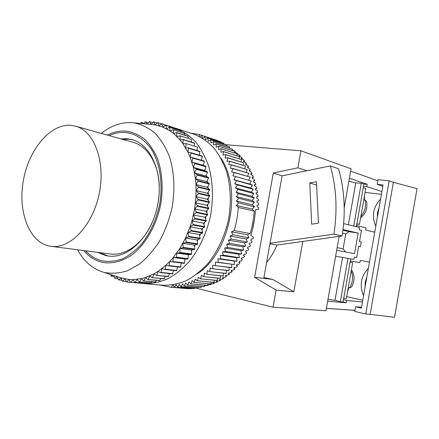 <?xml version="1.0" encoding="UTF-8"?>
<svg xmlns="http://www.w3.org/2000/svg" width="439" height="439" viewBox="0 0 439 439"><rect width="100%" height="100%" fill="white"/><g stroke="black" fill="none" stroke-linecap="round" stroke-linejoin="round"><path stroke-width="0.66" d="M351.227 270.901C353.472 276.663 352.907 282.304 349.543 287.819L348.868 287.715L348.078 288.73M343.051 229.597L358.169 233.093L354.542 253.621L336.675 250.279L335.626 256.195L353.916 259.4L354.322 257.117L356.666 257.539L358.668 246.191L360.49 246.564L358.641 246.367M343.666 223.616L359.552 227.484L359.151 229.762L361.473 230.316L359.47 241.653L361.292 242.043L360.49 246.564M350.69 258.829L343.468 299.689L346.662 300.506L362.466 301.917M353.713 226.063L361.286 183.195L363.893 184.073L356.364 226.705M326.386 308.387L354.992 310.4M381.42 194.329L365.083 192.43M362.762 300.216L346.673 296.682M350.311 260.964L359.887 262.599L360.271 260.426L369.49 262.045M356.567 225.542L366.016 227.868L365.632 230.036L374.741 232.231M348.363 224.757L355.766 182.893L348.884 181.296M361.286 183.195L355.766 182.893M363.893 184.073L367.185 184.259L349.428 178.239L350.679 171.172L377.847 180.791M342.585 257.413L334.995 300.331L327.993 299.294M363.497 186.334L366.784 186.531L367.185 184.259M366.784 186.531L381.903 191.574M343.468 299.689L343.068 301.961L340.34 301.725L334.995 300.331M346.662 300.506L346.256 302.789L343.068 301.961M346.256 302.789L327.653 301.22L326.391 308.337L355.003 310.351M348.001 258.362L340.34 301.725M349.543 287.819L351.447 287.117C354.931 281.059 354.926 275.258 351.436 269.711M348.615 288.066L348.143 290.448L347.726 290.706M343.699 298.383L346.311 298.745L352.687 262.637L350.102 262.149M352.687 262.637L350.097 262.187M360.831 216.526C364.924 211.774 366.324 206.286 365.034 200.069L364.37 199.915L363.975 198.719M365.034 200.069L366.56 201.424C367.772 208.273 365.786 213.738 360.6 217.832M364.293 199.646L364.54 197.21M363.245 187.738L365.802 188.369L359.448 224.345L356.836 224.022M359.448 224.345L356.874 223.797M358.169 233.093L349.049 231.666L345.745 233.932L342.574 233.224M349.049 231.666L342.969 230.272M345.745 233.932L343.111 248.814L345.367 251.904M343.111 248.814L337.136 247.662M368.37 268.394C360.913 276.307 359.311 285.399 363.563 295.683M380.597 198.999C373.084 207.268 371.493 216.328 375.806 226.189M379.098 207.493L377.491 212.492L377.304 217.689M366.867 276.921L365.264 281.893L365.067 287.15M355.634 306.768L361.379 308.074L383.066 184.978L377.216 184.353L378.039 179.677L389.195 180.819L365.747 314.017L354.805 311.476L355.634 306.768L361.527 307.229M377.216 184.353L382.835 186.295M394.485 317.337L417.05 188.611L393.371 182.339L370.159 314.302L394.485 317.337M389.195 180.819L393.371 182.339M365.747 314.017L370.159 314.302M70.674 125.285C50.09 123.853 28.969 149.474 23.459 179.897C17.686 210.281 28.398 241.011 48.427 245.873L51.05 246.35C70.136 249.187 92.821 225.503 99.219 193.599C105.837 161.739 94.253 131.047 75.585 126.158L70.674 125.285M252.43 229.701L254.357 220.252M204.826 285.668L204.475 286.173M204.854 286.107L204.525 286.036M207.949 284.862L208.009 285.416L204.667 285.663M208.009 285.416L207.62 285.317M207.762 284.873L211.159 284.488L210.023 284.154L210.418 284.017M210.868 283.852L213.113 283.792L214.292 283.325L213.156 282.952L214.067 282.557L216.229 282.486L217.404 281.931L216.262 281.514L217.168 281.053L217.404 281.931M220.175 279.347L220.471 280.312L219.319 280.949L217.168 281.053M220.471 280.312L219.33 279.852L220.219 279.319L222.359 279.188L223.495 278.463L222.348 277.958L223.221 277.366L225.344 277.201L226.458 276.394L225.3 275.851L226.151 275.193L228.264 274.995L229.35 274.112L228.181 273.524L229.01 272.8L231.106 272.581L232.16 271.615L230.98 270.989L231.787 270.204L233.861 269.963L234.876 268.92L233.685 268.251L234.459 267.411L236.517 267.142L237.494 266.029L236.286 265.321L237.027 264.432L239.063 264.141L239.99 262.956L238.772 262.215L239.48 261.265L241.488 260.958L242.372 259.712L241.137 258.928L241.801 257.934L243.788 257.605L244.616 256.299L243.365 255.482L243.991 254.444L245.944 254.104L246.723 252.738L245.45 251.887L246.032 250.812L247.958 250.455L248.683 249.039L247.382 248.156L247.92 247.042L249.818 246.674L250.482 245.214L249.16 244.303L249.648 243.151L251.514 242.778L252.112 241.28L250.768 240.342L251.207 239.162L253.045 238.783L253.577 237.247L250.817 235.309C253.462 227.012 254.982 218.545 255.377 209.897L258.604 209.216L258.631 207.603L257.056 206.528L257.056 205.282L258.626 204.958L258.582 203.356L256.98 202.275L256.914 201.04L258.456 200.738L258.341 199.158L256.7 198.071L256.585 196.853L258.088 196.573L257.902 195.015L256.233 193.934L256.063 192.737L257.534 192.474L257.276 190.949L255.575 189.873L255.344 188.699L256.788 188.463L256.458 186.976L254.73 185.9L254.45 184.759L255.86 184.55L255.46 183.101L253.704 182.037L253.363 180.928L254.746 180.753L254.28 179.348L252.496 178.3L252.107 177.224L253.462 177.082L252.93 175.726L251.113 174.689L250.68 173.657L252.008 173.542L251.41 172.247L249.566 171.226L249.083 170.239L250.384 170.156L249.731 168.922L247.865 167.917L247.333 166.979L248.611 166.935L247.898 165.761L246.005 164.779L245.434 163.895L246.685 163.884L245.922 162.776L244.002 161.815L243.387 160.987L244.616 161.009L243.804 159.972L241.862 159.039L241.209 158.265L242.421 158.325L241.554 157.365L238.904 155.741L240.095 155.84L239.189 154.956L237.148 154.029M236.753 153.661L237.658 153.562L234.684 151.889M232.138 149.957L234.13 150.758L234.722 151.428M232.16 149.425L232.478 149.628L232.154 149.567M190.691 133.143L198.977 134.51L201.852 135.453M197.138 273.925C229.844 253.144 242.74 189.84 220.773 157.925M109.102 135.574C114.563 133.116 120.05 132.079 125.57 132.463C135.651 133.752 144.228 139.289 151.301 149.079C159.873 162.891 163.132 183.272 159.725 203.8C156.421 219.418 150.39 232.818 141.643 244.002C135.596 250.576 129.143 255.553 122.289 258.922C115.375 261.293 108.636 261.929 102.073 260.837C95.834 259.268 90.352 255.921 85.616 250.806M97.716 252.365L105.558 255.536L108.565 256.063C128.418 258.823 151.422 236.177 157.568 205.485C163.945 174.848 151.658 144.98 132.315 139.717L126.931 138.719L120.846 138.872M133.088 139.959L128.665 139.218L122.602 139.366M99.527 252.595L107.346 255.75L109.404 256.151M83.794 250.57C88.87 256.574 94.873 260.464 101.815 262.237C111.797 264.196 122.596 261.523 132.77 254.274C146.099 243.596 156.652 224.867 160.784 203.965C163.231 187.848 162.254 173.043 157.853 159.555C154.391 151.351 149.968 144.563 144.585 139.196C138.784 134.773 132.534 132.068 125.823 131.074C119.6 130.657 113.438 131.991 107.33 135.075M77.571 249.769C83.953 261.441 92.607 268.931 103.538 272.257L104.29 272.46C111.868 273.837 119.671 273.245 127.705 270.682L139.443 264.108C146.994 257.923 153.771 250.12 159.785 240.704C165.179 230.541 169.267 219.582 172.044 207.817C175.161 189.977 174.267 172.203 169.597 157.052C165.849 147.537 160.992 139.575 155.022 133.182C148.574 127.831 141.577 124.391 134.038 122.854L131.705 122.624C121.104 122.141 110.968 125.724 101.294 133.379M126.191 281.498L122.322 281.097L121.049 277.876L128.951 279.473L133.039 279.632L141.369 278.644L145.572 277.492L153.919 273.87L158.018 271.406L165.92 265.238L169.679 261.556L173.273 257.506L179.869 248.375L185.538 238.07L190.109 226.837L191.942 220.96L194.642 208.887L195.997 196.65L195.975 184.567L195.454 178.684L193.401 167.418L190.082 157.058L187.974 152.289L182.959 143.723L180.083 139.97L173.696 133.604L170.233 131.02L162.864 127.112L155.077 124.895L150.797 124.407M184.89 259.378L185.203 259.026M188.282 255.328L188.797 254.658M191.492 250.927L192.161 249.934M194.493 246.197L195.251 244.885M197.259 241.165L198.055 239.557M199.761 235.853L200.552 233.987M201.984 230.299L202.714 228.225M203.899 224.538L204.536 222.315M205.485 218.617L206.006 216.306M206.736 212.569L207.115 210.243M207.625 206.445L207.861 204.173M208.146 200.288L208.24 198.137M208.295 194.148L208.262 192.189M208.059 188.073L207.927 186.361M207.449 182.108L207.246 180.703M206.467 176.308L206.237 175.238M205.112 170.711L204.914 170.008M203.405 165.366L203.284 165.042M142.417 283.413L144.113 283.594C151.905 283.764 159.769 282.184 167.703 278.847C175.518 274.512 182.838 268.575 189.659 261.04C199.504 248.436 206.429 233.51 210.44 216.268C213.508 198.84 212.986 182.394 208.876 166.93C205.551 157.321 201.144 148.986 195.657 141.929C189.664 135.75 183.052 131.206 175.814 128.303L173.328 127.568M144.113 283.594L162.896 285.24C170.645 285.421 178.448 283.896 186.312 280.664C194.049 276.466 201.287 270.709 208.02 263.4C217.728 251.168 224.532 236.681 228.434 219.934C231.408 202.999 230.826 187.003 226.694 171.945C223.363 162.578 218.962 154.44 213.491 147.537C207.526 141.479 200.941 137.012 193.747 134.136L175.814 128.303M51.05 246.35L110.387 253.994C125.159 256.135 142.406 244.024 151.735 223.616M159.308 186.46C158.709 164.049 147.597 146.165 133.182 142.335L75.585 126.158M173.389 127.782L161.634 123.688L162.864 127.112L165.58 125.241L177.235 129.071L165.58 125.241M177.389 129.823L177.235 129.071M181.214 132.282L180.731 130.904L169.41 127.239L170.233 131.02L173.092 129.67L184.704 133.527L173.092 129.67M184.846 135.157L184.704 133.527M188.254 138.428L187.914 136.134L176.61 132.523L176.988 136.589L179.935 135.794L191.239 139.366L179.935 135.794M191.431 142.088L191.503 139.651M194.356 146.116L194.345 142.993L183.047 139.47L182.959 143.723L185.927 143.526L197.221 146.994L185.927 143.526M197.007 150.5L197.446 147.345M199.366 155.214L199.844 151.356L188.545 147.948L187.974 152.289L190.894 152.712L202.187 156.048L202.368 156.449L191.075 153.118L190.894 152.712M201.413 160.23L202.368 156.449M204.398 161.47L204.245 161.047L192.946 157.788L191.892 162.112L194.691 163.149L205.99 166.326L203.208 165.294L204.398 161.47L193.105 158.221M180.808 266.961L169.119 265.584L168.796 265.897L180.484 267.269L181.356 262.999L184.287 263.356L184.589 263.016L184.923 259.026L187.903 259.07L188.298 254.702L191.311 254.439L191.585 254.044L191.464 250.065L194.493 249.489L194.74 249.067L194.4 245.138L197.418 244.249L197.649 243.804L197.078 239.946L200.069 238.756L199.482 234.525L202.434 233.038L202.615 232.555L201.594 228.917L204.486 227.139L204.64 226.639L203.405 223.144L206.215 221.091L206.341 220.581L204.898 217.256L207.609 214.934L207.707 214.424L206.061 211.285L208.657 208.717L208.728 208.201L206.89 205.276L209.354 202.472L209.392 201.956L207.378 199.262L209.705 195.734L207.521 193.286L209.661 189.571L207.329 187.387L209.31 184.007L209.26 183.513L206.791 181.598L208.585 178.075L208.514 177.592L205.918 175.968L207.521 172.318L207.417 171.852L204.722 170.519L205.99 166.326M176.862 270.517L165.146 269.206L164.812 269.491L176.533 270.792L177.565 266.928M172.79 273.662L161.047 272.416L160.701 272.663L172.45 273.903L173.597 270.462M168.614 276.389L156.493 275.407L168.263 276.592L169.481 273.59M164.356 278.677L152.207 277.706L163.999 278.847L165.245 276.29M160.048 280.526L147.877 279.55L159.692 280.658L160.915 278.551M155.713 281.926L143.52 280.944L155.357 282.025L156.509 280.362M151.384 282.881L139.174 281.876L151.027 282.935L152.059 281.723M147.076 283.38L134.855 282.354L146.725 283.402L147.581 282.628M142.823 283.435L130.592 282.381L142.472 283.418L143.092 283.078M161.486 123.803L157.59 122.574L155.077 124.895L153.82 121.938L153.474 121.899L151.082 124.429L149.661 121.663L149.315 121.663L147.301 124.078M157.93 122.646L159.011 125.79L161.634 123.688M173.306 127.491L161.964 123.798M165.904 125.389L166.611 128.857L169.41 127.239M181.038 131.091L169.717 127.425M173.389 129.889L173.696 133.604L176.61 132.523M188.199 136.386L176.89 132.781M180.199 136.085L180.083 139.97L183.047 139.47M194.592 143.312L183.293 139.789M186.152 143.877L185.598 147.839L188.545 147.948M200.047 151.729L188.754 148.327M191.075 153.118L190.082 157.058L192.946 157.788M206.121 166.771L194.817 163.604L194.691 163.149M194.817 163.604L193.401 167.418L196.107 168.763L207.417 171.852M207.521 172.318L196.211 169.24L196.107 168.763M196.211 169.24L194.592 172.955L197.193 174.601L208.514 177.592M208.585 178.075L197.27 175.09L197.193 174.601M197.27 175.09L195.454 178.684L197.934 180.621L209.26 183.513M209.31 184.007L197.978 181.126L197.934 180.621M197.978 181.126L195.975 184.567L198.318 186.784L209.661 189.571M209.677 190.076L198.335 187.299L198.318 186.784M198.335 187.299L196.156 190.57L198.346 193.05L209.705 195.734M209.694 196.244L198.335 193.572L198.346 193.05M198.335 193.572L195.997 196.65L198.016 199.383L209.392 201.956M209.354 202.472L197.973 199.91L198.016 199.383M197.973 199.91L195.492 202.769L197.331 205.737L208.728 208.201M208.657 208.717L197.259 206.264L197.331 205.737M197.259 206.264L194.642 208.887L196.288 212.075L207.707 214.424M207.609 214.934L196.189 212.597L196.288 212.075M196.189 212.597L193.456 214.962L194.9 218.348L206.341 220.581M206.215 221.091L194.768 218.858L194.9 218.348M194.768 218.858L191.942 220.96L193.171 224.516L204.64 226.639M204.486 227.139L193.017 225.02L193.171 224.516M193.017 225.02L190.109 226.837L191.124 230.541L202.615 232.555M202.434 233.038L190.938 231.029L191.124 230.541M190.938 231.029L187.969 232.549L188.759 236.38L200.277 238.289M200.069 238.756L188.55 236.851L188.759 236.38M188.55 236.851L185.538 238.07L186.098 241.993L197.649 243.804M197.418 244.249L185.867 242.449L186.098 241.993M185.867 242.449L182.833 243.354L183.167 247.355L194.74 249.067M194.493 249.489L182.915 247.783L183.167 247.355M182.915 247.783L179.869 248.375L179.979 252.425L191.585 254.044M191.311 254.439L179.705 252.826L179.979 252.425M179.705 252.826L176.676 253.1L176.56 257.166L188.194 258.697M187.903 259.07L176.264 257.545L176.56 257.166M176.264 257.545L173.273 257.506L172.928 261.562L184.589 263.016M184.287 263.356L172.62 261.913L172.928 261.562M172.62 261.913L169.679 261.556L169.119 265.584M168.796 265.897L165.92 265.238L165.146 269.206M164.812 269.491L162.024 268.525L161.047 272.416M160.701 272.663L158.018 271.406L156.844 275.193M156.493 275.407L153.919 273.87L152.563 277.53M152.207 277.706L149.765 275.901L148.234 279.418M147.877 279.55L145.572 277.492L143.882 280.845M143.52 280.944L141.369 278.644L139.531 281.816M139.174 281.876L137.182 279.358L135.212 282.332M134.855 282.354L133.039 279.632L130.943 282.392M130.592 282.381L128.951 279.473L126.75 282.008L130.575 282.343M122.657 281.185L124.95 278.88L126.75 282.008M121.982 280.23L118.36 279.813L117.345 276.669M121.153 277.882L118.684 279.934M117.954 278.556L114.535 278.117L113.882 275.56M117.103 276.592L114.848 278.271M114.118 276.482L111.171 276.208L110.579 274.501M112.768 275.204L111.171 276.208M108.515 273.843L107.374 273.481M144.063 123.299L141.281 122.415L140.321 123.425M141.281 122.415L142.154 123.595M148.393 122.766L145.128 121.861L143.734 123.743M145.474 121.828L146.835 124.034M152.75 122.662L149.661 121.663M157.118 123.008L153.82 121.938M181.356 262.999L169.679 261.556M184.923 259.026L173.273 257.506M188.298 254.702L176.676 253.1M191.464 250.065L179.869 248.375M194.4 245.138L182.833 243.354M197.078 239.946L185.538 238.07M199.482 234.525L187.969 232.549M201.594 228.917L190.109 226.837M203.405 223.144L191.942 220.96M204.898 217.256L193.456 214.962M206.061 211.285L194.642 208.887M206.89 205.276L195.492 202.769M207.378 199.262L195.997 196.65M207.521 193.286L196.156 190.57M207.329 187.387L195.975 184.567M206.791 181.598L195.454 178.684M205.918 175.968L194.592 172.955M204.722 170.519L193.401 167.418M203.208 165.294L191.892 162.112M211.055 283.824L211.159 284.488M214.139 282.551L214.292 283.325M223.122 277.432L223.495 278.463M226.003 275.308L226.458 276.394M228.801 272.987L229.35 274.112M231.523 270.468L232.16 271.615M234.141 267.763L234.876 268.92M236.659 264.876L237.494 266.029M239.068 261.82L239.99 262.956M241.351 258.609L242.372 259.712M243.508 255.246L244.616 256.299M245.527 251.745L246.723 252.738M247.404 248.117L248.683 249.039M256.919 201.089L258.456 200.738M256.601 197.023L258.088 196.573M256.102 193.017L257.534 192.474M255.427 189.083L256.788 188.463M254.571 185.242L255.86 184.55M253.539 181.494L254.746 180.753M252.337 177.861L253.462 177.082M250.976 174.354L252.008 173.542M249.451 170.98L250.384 170.156M247.772 167.753L248.611 166.935M245.944 164.685L246.685 163.884M243.974 161.782L244.616 161.009M241.873 159.05L242.421 158.325M239.656 156.487L240.095 155.84M237.312 154.127L237.658 153.562M234.849 151.965L235.117 151.488M232.286 150.017L232.478 149.628M191.261 288.763L174.382 287.331L191.102 288.763L191.508 288.346M194.51 288.577L177.652 287.144L194.351 288.593L194.856 287.929M197.78 288.149L180.95 286.711L197.621 288.171L198.203 287.271M201.057 287.468L184.254 286.025L200.897 287.507L201.534 286.36M204.338 286.546L187.557 285.087L204.173 286.596L204.837 285.196M207.598 285.377L190.855 283.89L207.438 285.443L208.113 283.797M210.841 283.967L194.126 282.453L210.682 284.044L211.34 282.145M214.04 282.31L197.363 280.762L213.886 282.398L214.517 280.258M217.195 280.422L200.552 278.825L217.042 280.521L217.623 278.139M220.296 278.299L203.691 276.652L220.142 278.408L220.647 275.785M223.319 275.944L206.753 274.243L223.171 276.065L223.583 273.212M226.266 273.371L209.738 271.609L226.123 273.502L226.42 270.419M229.114 270.583L212.624 268.75L228.977 270.726L229.142 267.417M231.858 267.592L215.412 265.688L231.726 267.746L231.737 264.229L234.366 264.569L218.216 262.253L234.366 264.569M234.492 264.404L234.217 261.068L236.873 261.205L220.757 258.785L236.873 261.205M236.994 261.035L236.572 257.731L239.25 257.671L223.16 255.141L239.25 257.671M239.365 257.49L238.789 254.23L241.483 253.972L225.421 251.333L241.483 253.972M241.587 253.786L240.863 250.587L243.563 250.126L227.523 247.371L243.563 250.126M243.661 249.934L242.783 246.806L245.478 246.142L229.465 243.277L245.478 246.142M245.566 245.944L244.545 242.899L247.223 242.043L231.232 239.052L247.223 242.043M247.305 241.84L246.136 238.887L248.792 237.834L232.824 234.728L248.792 237.834M248.864 237.625L247.558 234.783L250.175 233.543L234.163 230.53C236.396 222.968 237.779 215.28 238.311 207.455L254.208 211.077C253.704 218.693 252.359 226.184 250.175 233.543M254.208 211.077L252.173 209.079L254.39 206.813L238.52 202.851L254.39 206.813M254.395 206.593L252.26 204.766L254.39 202.352L238.52 198.28L254.39 202.352M254.384 202.138L252.156 200.486L254.181 197.94L238.317 193.753L254.181 197.94M254.165 197.726L251.854 196.255L253.769 193.588L237.905 189.297L253.769 193.588M253.747 193.379L251.36 192.095L253.16 189.313L237.296 184.918L253.16 189.313M253.127 189.105L250.68 188.013L252.354 185.132L236.489 180.632L252.354 185.132M252.31 184.929L249.807 184.029L251.36 181.055L235.485 176.462L251.36 181.055M234.355 172.615L250.175 177.104L234.294 172.417L232.911 175.754L235.485 176.462M248.754 180.149L250.175 177.104M232.988 168.702L248.803 173.284L232.917 168.516L231.677 171.912L234.294 172.417M247.607 176.198L248.803 173.284M231.441 164.949L247.261 169.613L231.364 164.768L230.272 168.208L232.917 168.516M246.263 172.384L247.261 169.613M229.729 161.354L245.549 166.107L229.635 161.184L228.703 164.663L231.364 164.768M244.737 168.713L245.549 166.107M227.846 157.941L243.678 162.765L227.748 157.782L226.963 161.283L229.635 161.184M243.03 165.207L243.678 162.765M225.811 154.72L241.648 159.609L225.706 154.566L225.075 158.078L227.748 157.782M241.154 161.865L241.648 159.609M223.632 151.691L239.474 156.646L223.517 151.548L223.039 155.06L225.706 154.566M239.118 158.709L239.474 156.646M221.311 148.87L237.17 153.886L221.196 148.739L220.866 152.234L223.517 151.548M236.928 155.746L237.17 153.886M218.863 146.269L234.733 151.329L218.737 146.143L218.567 149.611L221.196 148.739M234.591 152.975L234.733 151.329M216.295 143.882L232.182 148.991L216.169 143.772L216.147 147.202L218.737 146.143M232.121 150.418L232.182 148.991M213.623 141.731L229.52 146.873L213.486 141.627L213.617 145.007L216.169 143.772M229.52 148.069L229.52 146.873M210.846 139.805L226.76 144.985L210.709 139.717L210.983 143.037L213.486 141.627M226.804 145.94L226.76 144.985M207.987 138.12L223.917 143.323L207.845 138.044L208.267 141.292L210.709 139.717M223.983 144.036L223.917 143.323M205.046 136.677L220.993 141.896L204.898 136.611L205.463 139.772L207.845 138.044M221.058 142.362L220.993 141.896M202.039 135.47L218.007 140.699L201.891 135.415L202.544 138.236M238.311 207.455L236.259 205.414L238.514 203.076M238.52 202.851L236.369 200.985L238.525 198.505M238.52 198.28L236.275 196.595L238.328 193.978M238.317 193.753L235.99 192.26L237.933 189.511M237.905 189.297L235.502 187.991L237.329 185.126M237.296 184.918L234.827 183.804L236.533 180.841M236.489 180.632L233.96 179.721L235.54 176.665M204.898 136.611L202.747 138.362M201.891 135.415L200.239 136.913M199.438 136.502L198.977 134.51M172.867 284.884L171.303 287.271L159.752 284.966M173.065 284.851L174.382 287.331M174.541 287.325L176.132 284.626L177.652 287.144M177.817 287.128L179.304 284.313L180.95 286.711M181.109 286.683L182.498 283.759L184.254 286.025M184.418 285.981L185.686 282.957L187.557 285.087M187.722 285.032L188.874 281.915L190.855 283.89M191.014 283.83L192.046 280.631L194.126 282.453M194.285 282.37L195.185 279.1L197.363 280.762M197.523 280.669L198.285 277.338L200.552 278.825M200.711 278.727L201.336 275.341L203.691 276.652M203.839 276.537L204.327 273.118L206.753 274.243M206.901 274.117L207.241 270.671L209.738 271.609M209.88 271.472L210.072 268.009L212.624 268.75M212.767 268.608L212.805 265.145L215.412 265.688M215.549 265.529L215.439 262.078L218.084 262.418M218.216 262.253L217.953 258.823L220.636 258.961M220.757 258.785L220.34 255.394L223.045 255.328M223.16 255.141L222.589 251.799L225.311 251.525M225.421 251.333L224.697 248.051L227.424 247.569M227.523 247.371L226.65 244.166L229.372 243.48M229.465 243.277L228.439 240.155L231.15 239.266M231.232 239.052L230.063 236.028L232.747 234.942M232.824 234.728L231.512 231.814L234.163 230.53M171.303 287.271L188.04 288.703L170.151 287.194M233.96 179.721L249.807 184.029M234.827 183.804L250.68 188.013M235.502 187.991L251.36 192.095M235.99 192.26L251.854 196.255M236.275 196.595L252.156 200.486M236.369 200.985L252.26 204.766M236.259 205.414L252.173 209.079M231.512 231.814L247.558 234.783M230.063 236.028L246.136 238.887M228.439 240.155L244.545 242.899M226.65 244.166L242.783 246.806M224.697 248.051L240.863 250.587M222.589 251.799L238.789 254.23M220.34 255.394L236.572 257.731M217.953 258.823L234.217 261.068M215.439 262.078L231.737 264.229M266.572 262.681C270.748 257.474 274.199 251.591 276.921 245.044L269.941 243.81M330.353 165.915C336.417 187.431 337.596 210.182 333.898 234.163L270.051 243.228L282.096 175.852L330.353 165.915L338.535 168.779C344.577 189.977 345.789 212.372 342.157 235.962L276.921 245.044M309.764 182.981L316.453 181.686L318.456 223.138L311.69 224.181L309.764 182.981L316.612 185.066M333.898 234.163L342.157 235.962M282.096 175.852L273.299 172.993L254.62 277.333L263.762 278.381L270.051 243.228M263.762 278.381L272.624 279.396L293.839 291.792L276.082 290.08L254.62 277.333M306.883 170.749L297.894 167.819L273.299 172.993M282.48 175.776L282.129 175.666M195.388 287.979L273.02 307.223L325.974 310.708L339.133 236.385M297.894 167.819L300.934 150.797L351.096 168.812L344.214 207.696M293.839 291.792L302.8 241.445M273.02 307.223L276.082 290.08M300.934 150.797L226.063 144.711M272.624 279.396L263.921 277.492M364.293 196.902L364.546 197.204M134.038 122.854L153.54 124.665M103.538 272.257L122.19 278.216"/></g></svg>
